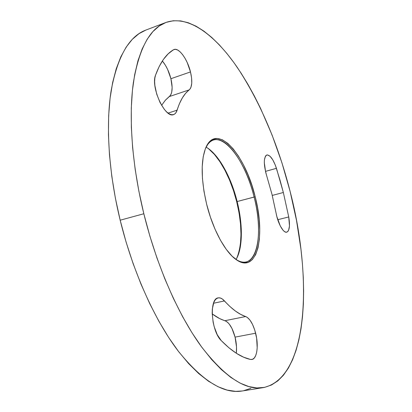 <?xml version="1.0" encoding="UTF-8"?>
<svg xmlns="http://www.w3.org/2000/svg" width="412" height="412" viewBox="0 0 412 412"><rect width="100%" height="100%" fill="white"/><g stroke="black" fill="none" stroke-linecap="round" stroke-linejoin="round"><path stroke-width="0.62" d="M208.853 149.026L214.446 154.459L219.874 161.633L224.952 170.259L229.541 180.023L233.491 190.617L236.699 201.689L237.147 201.54C242.895 225.802 242.745 244.749 236.694 258.375L236.081 259.472C242.848 248.251 242.967 224.525 237.147 201.54L254.096 197.039C244.501 155.623 216.352 123.435 205.542 148.33L205.511 148.397C207.607 143.798 210.305 140.997 213.601 139.992C227.017 135.584 246.232 164.47 254.096 197.039L255.177 196.787C265.915 236.684 256.975 275.082 235.901 259.416C225.024 251.835 212.741 229.201 206.628 204.182L203.93 191.07L202.441 178.432L202.204 166.845L203.209 156.823L205.372 148.753L208.554 142.923L212.587 139.477L217.278 138.458L222.418 139.802L227.8 143.355L233.228 148.917L238.517 156.22L243.497 164.98L248.019 174.879L251.948 185.596L255.177 196.787L257.603 208.117L259.148 219.23L259.751 229.788L259.375 239.434L258.01 247.828L255.656 254.637L252.371 259.565L248.235 262.346L243.368 262.779L237.935 260.745L232.141 256.218L226.229 249.301L220.456 240.227L215.1 229.35L210.414 217.15L206.628 204.182C200.917 179.256 200.701 160.289 205.979 147.285C216.949 122.07 245.449 154.804 255.177 196.787L237.147 201.54C231.086 176.928 218.37 153.928 206.108 147.146L207.19 147.79C219.132 155.273 231.261 177.665 237.147 201.54L236.699 201.689C230.88 178.113 219.066 155.927 207.21 147.805M190.488 71.93C192.564 80.994 192.147 86.973 189.232 89.868L169.327 96.562C172.417 93.627 172.942 87.679 170.908 78.707L190.488 71.93L191.585 77.935L191.745 83.229L190.941 87.339L190.19 88.822L185.627 93.313L182.377 97.85L179.529 103.474L176.14 112.419L174.786 113.959L173.097 114.706L171.14 114.624L168.977 113.702L166.7 111.961L164.398 109.463L160.072 102.583L156.709 94.137L154.876 85.495L154.629 81.545L154.855 78.064L155.53 75.19L159.197 66.492L163.456 59.359L168.225 53.797L173.437 49.785L175.388 49.322L177.66 50.022L180.106 51.83L182.604 54.631L185.009 58.257L187.197 62.506L190.488 71.93L170.908 78.707L172.139 87.401L171.727 92.139L171.155 94.013L170.347 95.502L165.516 100.049L161.586 105.364L165.253 100.343L169.327 96.562L189.232 89.868C184.138 93.761 180.101 100.523 177.119 110.159C176.388 112.548 175.218 114.021 173.601 114.577C165.217 118.79 150.452 87.153 155.53 75.19C160.134 62.573 166.103 54.106 173.437 49.785L174.013 49.512C178.921 47.401 187.527 59.385 190.488 71.93M255.636 333.21C258.813 345.385 257.052 358.862 251.887 359.496L250.47 359.455L243.6 357.183L236.39 353.3L228.907 347.769L221.223 340.575L217.284 334.791L214.189 326.706L213.122 322.199L212.18 313.182L212.335 309.046L213.843 302.331L215.136 300.008L216.707 298.494L218.499 297.835L220.441 298.036L222.454 299.086L229.968 306.543L235.376 311.019L240.629 314.346L247.097 317.245L249.93 320.052L252.561 324.476L254.76 330.1L256.64 338.195L257.196 347.882L256.712 352.069L255.744 355.494L254.322 357.961L252.535 359.316L250.47 359.455C241.442 357.523 231.693 351.225 221.223 340.575C211.15 331.16 209.023 298.473 218.139 297.897C220.173 297.51 222.284 298.525 224.468 300.93L213.498 303.253L224.468 300.93C231.935 309.16 239.006 314.366 245.681 316.54C249.827 318.409 253.143 323.966 255.636 333.21L235.067 337.129L255.636 333.21M236.323 353.259C236.869 348.217 236.447 342.841 235.067 337.129L236.519 346.992L236.323 353.259M266.61 175.507L271.956 194.232L265.652 172.134L264.293 162.508L264.401 159.892L265.446 156.179L266.332 155.216L267.414 154.902L269.989 156.205L272.77 159.835L275.36 165.222L280.078 180.348L283.343 192.497L288.735 216.954L277.745 219.699L288.735 216.954L289.461 225.951L288.642 230.159L287.87 231.456L286.886 232.131L285.727 232.157L284.434 231.523L283.059 230.246L280.278 225.961L276.849 216.594L271.956 194.232L276.097 213.174C277.915 223.551 283.466 233.316 286.742 232.172C289.507 230.766 290.177 225.694 288.735 216.954L283.343 192.497L272.255 195.422L283.343 192.497L276.457 168.328L265.472 171.382L276.457 168.328C273.357 159.367 270.154 154.917 266.858 154.979C263.567 157.302 263.484 164.146 266.61 175.507M145.915 30.055L165.851 22.485C149.937 28.31 139.107 48.353 133.37 82.616C128.539 116.941 131.938 165.078 143.829 213.751L149.86 236.035L156.884 257.809L164.774 278.708L173.38 298.386L182.537 316.534L192.085 332.901L201.849 347.29L211.675 359.563L221.409 369.636L230.916 377.48L240.078 383.103L248.797 386.564L256.985 387.955L264.592 387.378L271.554 384.968L277.848 380.863L283.446 375.214L288.349 368.163L292.546 359.851L296.048 350.432L298.865 340.024L301.012 328.766L302.506 316.766L303.376 304.144L303.629 290.996L303.299 277.415L302.398 263.495L300.956 249.317L296.516 220.477L290.125 191.462L281.937 162.812L272.085 135.048L260.719 108.727L254.513 96.29L247.988 84.445L241.175 73.274L234.098 62.881L226.791 53.364L219.297 44.82L211.65 37.374L203.909 31.132L196.127 26.224L188.377 22.778L180.724 20.909L173.256 20.749L166.067 22.402L159.248 25.982L152.914 31.569L147.177 39.228L142.145 48.977L137.938 60.822L134.662 74.701L132.417 90.516L131.289 108.109L131.346 127.277L132.628 147.754L135.151 169.224L138.901 191.348L143.829 213.751L120.175 220.204C108.51 172.19 105.657 124.558 111.183 90.419C117.647 56.31 129.224 36.189 145.915 30.055L138.973 33.671L132.288 39.351L126.19 47.076L120.809 56.861L116.256 68.701L112.641 82.539L110.076 98.272L108.65 115.741L108.433 134.739L109.474 155.01L111.791 176.243L115.37 198.095L120.175 220.204C132.695 271.4 154.577 319.805 177.752 350.478C201.921 380.688 223.412 394.191 242.215 390.988L263.273 387.62C245.356 390.694 224.586 376.851 200.974 346.085C178.303 314.85 156.586 265.652 143.829 213.751L120.175 220.204L126.124 242.174L133.122 263.639L141.028 284.218L149.7 303.582L158.975 321.432L168.683 337.521L178.648 351.657L188.717 363.703L198.723 373.581L208.534 381.249L218.02 386.729L227.084 390.076L235.633 391.374L242.271 390.978M165.851 22.485C188.392 14.58 215.167 35.082 237.559 67.815C260.461 102.773 277.982 143.989 290.125 191.462C312.487 277.183 308.964 377.861 263.273 387.62M243.6 390.736L250.929 388.279M236.704 258.355C242.369 244.404 242.369 225.513 236.699 201.689L239.068 212.911L240.515 223.937L240.984 234.418L240.443 244.007L238.878 252.36M212.195 313.898L219.653 318.594L226.373 321.391L227.851 322.55L229.299 324.146L231.982 328.503L235.067 337.129C232.6 327.988 229.216 322.514 224.906 320.706L245.681 316.54L224.906 320.706C220.837 319.485 216.599 317.214 212.195 313.898M162.354 60.971L165.392 65.225L167.617 69.407L170.908 78.707C169.044 71.559 166.196 65.647 162.354 60.971M168.096 113.109L177.119 110.159L168.096 113.109M254.096 197.039C262.089 227.846 259.23 259.205 246.139 261.944C242.781 262.717 239.042 261.625 234.922 258.674L234.995 258.726C255.785 274.201 264.684 236.4 254.096 197.039M205.542 148.33L205.979 147.285M234.995 258.726L235.901 259.416"/></g></svg>
